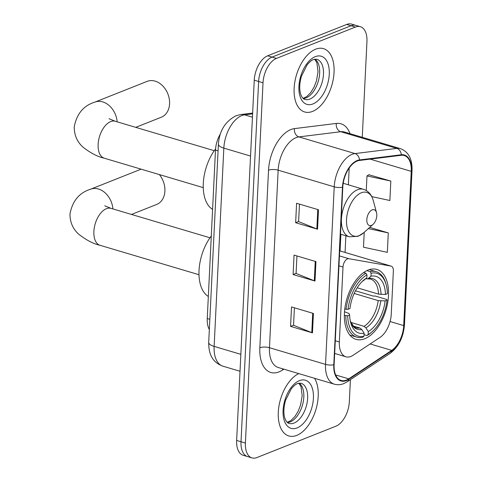 <?xml version="1.0" encoding="UTF-8"?>
<svg xmlns="http://www.w3.org/2000/svg" width="482" height="482" viewBox="0 0 482 482"><rect width="100%" height="100%" fill="white"/><g stroke="black" fill="none" stroke-linecap="round" stroke-linejoin="round"><path stroke-width="0.72" d="M350.866 356.451A20.648 11.514 106.6 0 0 353.047 355.294L380.009 337.424A20.648 11.514 106.6 0 0 391.251 314.192L393.36 271.083A6.881 3.838 106.6 0 0 391.167 266.136A6.881 3.838 106.6 0 0 390.92 266.082L348.89 258.714A6.881 3.838 106.6 0 0 343.009 267.016L339.346 341.961A20.648 11.514 106.6 0 0 345.937 356.801A20.648 11.514 106.6 0 0 350.866 356.451M364.778 338.744A36.475 20.34 106.6 0 0 387.673 302.895A36.475 20.34 106.6 0 0 376.852 269.444A36.475 20.34 106.6 0 0 368.14 270.059A36.475 20.34 106.6 0 0 345.239 305.907A36.475 20.34 106.6 0 0 356.065 339.364A36.475 20.34 106.6 0 0 364.778 338.744M209.333 329.507A20.648 11.514 -73.4 0 1 207.254 318.542L215.49 150.095A20.648 11.514 -73.4 0 1 220.401 133.875M362.259 137.304L366.947 41.542A20.648 11.514 106.6 0 0 360.355 26.703L351.595 24.1A20.648 11.514 106.6 0 0 346.666 24.449L267.679 55.798A20.648 11.514 106.6 0 0 254.255 80.187L236.638 440.458A20.648 11.514 106.6 0 0 243.223 455.297L247.603 456.599A20.648 11.514 106.6 0 1 241.018 441.759A20.648 11.514 106.6 0 0 247.603 456.599L251.984 457.9A20.648 11.514 106.6 0 0 256.918 457.551L335.9 426.202A20.648 11.514 106.6 0 0 349.323 401.813L350.408 379.677M360.355 26.703A20.648 11.514 106.6 0 0 355.427 27.052L276.439 58.4A20.648 11.514 106.6 0 0 263.015 82.79L258.635 81.488L241.018 441.759L258.635 81.488A20.648 11.514 106.6 0 1 272.059 57.099A20.648 11.514 106.6 0 0 258.635 81.488L254.255 80.187M355.427 27.052L351.047 25.751L272.059 57.099L351.047 25.751A20.648 11.514 106.6 0 1 355.975 25.401A20.648 11.514 106.6 0 0 351.047 25.751L346.666 24.449M296.725 435.397A33.035 18.424 106.6 0 0 315.674 410.309A33.035 18.424 106.6 0 0 314.547 378.292A33.035 18.424 106.6 0 1 315.674 410.309A33.035 18.424 106.6 0 1 296.725 435.397A33.035 18.424 106.6 0 1 288.832 435.957A33.035 18.424 106.6 0 0 296.725 435.397M312.571 111.414A33.035 18.424 106.6 0 0 333.309 78.946A33.035 18.424 106.6 0 0 323.506 48.646A33.035 18.424 106.6 0 0 315.614 49.206A33.035 18.424 106.6 0 0 294.876 81.675A33.035 18.424 106.6 0 0 304.678 111.975A33.035 18.424 106.6 0 0 312.571 111.414A33.035 18.424 106.6 0 0 333.309 78.946A33.035 18.424 106.6 0 0 323.506 48.646A33.035 18.424 106.6 0 0 315.614 49.206A33.035 18.424 106.6 0 0 294.876 81.675A33.035 18.424 106.6 0 0 304.678 111.975A33.035 18.424 106.6 0 0 312.571 111.414M346.407 380.081A22.021 12.285 -73.4 0 1 341.148 380.455A22.021 12.285 -73.4 0 1 334.122 364.627L342.804 187.082A22.021 12.285 -73.4 0 1 359.415 160.464L401.247 155.294A22.021 12.285 -73.4 0 1 404.217 155.523A22.021 12.285 -73.4 0 1 411.242 171.351L403.699 325.585A22.021 12.285 -73.4 0 1 391.709 350.366L348.733 378.852A22.021 12.285 -73.4 0 1 346.407 380.081M346.383 380.599A22.57 12.592 106.6 0 0 348.769 379.34L391.739 350.854A22.57 12.592 106.6 0 0 404.03 325.452L411.574 171.218A22.57 12.592 106.6 0 0 401.331 154.758L359.5 159.934A22.57 12.592 106.6 0 0 342.473 187.215L333.791 364.76A22.57 12.592 106.6 0 0 346.383 380.599M318.494 209.772L296.593 203.265L295.641 222.702L317.542 229.215L318.494 209.772M299.473 204.121L298.617 221.6L316.831 228.968A5.507 1.838 2.8 0 0 317.542 229.215M298.623 221.521L295.641 222.702M313.421 313.451L291.52 306.938L290.574 326.374L312.469 332.887L313.421 313.451M294.406 307.793L293.55 325.272L311.764 332.64A5.507 1.838 2.8 0 0 312.469 332.887M293.55 325.193L290.574 326.374M315.957 261.612L294.056 255.099L293.104 274.541L315.005 281.048L315.957 261.612M296.936 255.954L296.081 273.433L314.294 280.801A5.507 1.838 2.8 0 0 315.005 281.048M296.087 273.354L293.104 274.541M298.804 373.61A33.035 18.424 106.6 0 0 278.903 406.428A33.035 18.424 106.6 0 0 288.832 435.957A33.035 18.424 106.6 0 1 278.903 406.428A33.035 18.424 106.6 0 1 298.804 373.61M263.015 82.79L245.398 443.06A20.648 11.514 106.6 0 0 251.984 457.9M371.791 196.608L389.872 200.506L390.824 181.063L368.917 174.761M364.223 232.282L363.494 247.206L387.341 252.345L388.287 232.902L369.7 227.377M388.287 232.902L368.326 228.607M390.824 181.063L366.983 175.93L366.266 190.535M366.983 175.93L369.146 174.623M131.49 214.442L156.68 204.446A19.268 14.647 -111.6 0 0 164.904 191.095A19.268 14.647 -111.6 0 0 159.331 174.574M366.838 270.631L370.098 271.601L371.128 273.228A32.758 18.268 106.6 0 1 386.233 284.97A32.758 18.268 106.6 0 1 387.389 293.677L385.467 294.442A29.589 16.502 106.6 0 0 370.983 276.228L368.356 278.451L367.423 278.897L365.874 278.686M357.204 287.784L378.533 294.128L385.467 294.442M355.475 290.791L373.345 296.105L375.098 296.014L386.811 299.503L387.07 300.159A32.758 18.268 106.6 0 1 372.405 331.477A32.758 18.268 106.6 0 1 368.134 334.574L368.278 331.574A29.589 16.502 106.6 0 0 385.148 300.919L378.213 300.605L354.174 293.46M350.806 322.404L364.049 326.344L365.94 327.874L368.278 331.574M211.291 235.999A37.849 21.112 106.6 0 0 208.332 296.466M365.94 273.252A34.132 19.039 106.6 0 0 346.1 309.305L348.034 309.299A32.758 18.268 106.6 0 1 366.977 274.879L365.94 273.252L363.615 272.559M344.793 308.914L346.1 309.305M386.233 284.97L385.925 283.82A34.132 19.039 106.6 0 0 376.183 271.685A34.132 19.039 106.6 0 0 370.098 271.601M368.134 334.574L366.971 335.55A34.132 19.039 106.6 0 0 371.514 332.279L372.405 331.477M366.971 335.55L364.049 334.683M366.977 274.879L366.826 277.879A29.589 16.502 106.6 0 0 363.169 280.56A29.589 16.502 106.6 0 0 349.956 308.534L348.034 309.299M370.983 276.228L371.128 273.228M385.148 300.919L387.07 300.159M364.199 280.102A26.468 14.761 106.6 0 0 362.139 281.536L366.826 277.879M345.787 315.782A34.132 19.039 106.6 0 0 356.728 337.123A34.132 19.039 106.6 0 0 362.813 337.201L363.976 336.225A32.758 18.268 106.6 0 1 347.715 315.776L344.365 315.361M347.715 315.776L349.637 315.011A29.589 16.502 106.6 0 0 350.679 322.572A29.589 16.502 106.6 0 0 364.121 333.225L363.976 336.225M344.51 311.746L349.058 313.523L349.637 315.011M364.121 333.225L361.783 329.525L359.891 327.995L352.993 325.94M135.749 127.356L161.356 117.192A19.268 14.647 -111.6 0 0 169.574 103.841A19.268 14.647 -111.6 0 0 162.579 85.748A19.268 14.647 -111.6 0 0 147.137 81.374L94.761 102.16A19.268 14.647 68.4 0 1 117.156 121.832M372.194 209.863A8.26 4.603 106.6 0 0 366.82 219.623A8.26 4.603 106.6 0 0 371.429 225.413A8.26 4.603 106.6 0 0 373.038 224.383A8.26 4.603 106.6 0 0 376.52 212.658A8.26 4.603 106.6 0 0 372.194 209.863M215.575 148.884A37.849 21.112 106.6 0 0 212.592 209.381M209.833 319.313L207.254 318.542M218.075 150.86L215.49 150.095M390.92 266.082L339.683 250.851M348.89 258.714L339.436 255.9M343.009 267.016L338.954 265.811M339.346 341.961L335.291 340.756M252.61 113.86L244.597 114.849A27.528 15.352 106.6 0 0 241.729 115.602A27.528 15.352 106.6 0 0 223.835 148.119L214.135 346.395A27.528 15.352 106.6 0 0 222.919 366.181C214.424 362.976 208.628 356.933 208.706 342.425L218.4 144.148A13.761 4.591 -177.2 0 0 223.835 148.119L250.55 156.06M240.849 354.342L214.135 346.395A13.761 4.591 -177.2 0 1 208.706 342.425M252.448 117.186L244.597 114.849A13.761 11.098 -97.1 0 0 240.843 114.523L252.652 113.065M236.638 440.458L245.398 443.06M267.679 55.798L276.439 58.4M283.874 369.17L282.675 369.959A34.409 19.19 -73.4 0 1 259.846 347.739L268.528 170.194A6.881 2.296 -177.2 0 1 278.156 170.17L269.474 347.715A27.528 15.352 106.6 0 0 278.259 367.501L334.321 384.172A27.528 15.352 -73.4 0 1 325.543 364.386A6.881 2.296 2.8 0 0 333.791 364.76M268.528 170.194A34.409 19.19 -73.4 0 1 290.899 129.544A34.409 19.19 -73.4 0 1 294.484 128.604L336.316 123.434A34.409 19.19 -73.4 0 1 350.028 133.665M296.056 137.653A27.528 15.352 106.6 0 0 278.156 170.17L334.225 186.841A27.528 15.352 -73.4 0 1 354.987 153.571L396.819 148.396A27.528 15.352 -73.4 0 1 400.53 148.679L344.461 132.014A27.528 15.352 106.6 0 0 340.756 131.725L298.924 136.9A27.528 15.352 106.6 0 0 296.056 137.653M334.321 384.172C337.406 385.058 340.551 384.877 343.756 383.618L347.197 381.804A6.881 4.754 -123.5 0 0 348.769 379.34M347.197 381.804L390.173 353.324C398.662 346.841 403.434 337.298 404.482 324.687A6.881 2.296 -177.2 0 1 404.03 325.452M411.574 171.218A6.881 2.296 2.8 0 0 412.026 170.453C412.369 159.042 408.537 151.788 400.53 148.679M401.331 154.758A6.881 5.549 -97.1 0 0 396.819 148.396L340.756 131.725A6.881 5.549 82.9 0 1 336.316 123.434M390.173 353.324A6.881 4.754 -123.5 0 0 391.739 350.854M359.5 159.934A6.881 5.549 -97.1 0 0 354.987 153.571L298.924 136.9A6.881 5.549 82.9 0 1 294.484 128.604M342.473 187.215A6.881 2.296 -177.2 0 1 334.225 186.841L325.543 364.386L269.474 347.715A6.881 2.296 -177.2 0 0 259.846 347.739M282.675 369.959A6.881 4.754 56.5 0 1 282.699 368.82M411.242 171.351L370.164 159.138M348.733 378.852L335.671 374.966M391.709 350.366L370.152 343.961M403.699 325.585L390.071 321.53M345.064 252.435L345.877 235.776M348.372 184.823L349.191 168.007M315.246 261.401L314.294 280.801M312.71 313.24L311.764 332.64M317.783 209.562L316.831 228.968M287.441 422.551A20.973 11.701 106.6 0 0 290.164 421.931A20.973 11.701 106.6 0 0 302.931 403.301A20.973 11.701 106.6 0 0 299.171 383.1M293.996 423.069A20.973 11.701 106.6 0 0 307.167 402.452A20.973 11.701 106.6 0 0 300.943 383.214L297.641 383.515C295.743 384.184 293.598 385.992 291.212 388.938L285.549 400.331C282.753 410.327 284.151 416.701 285.067 418.756C286.139 421.461 287.447 423.015 288.983 423.425A20.973 11.701 106.6 0 0 293.996 423.069M299.406 380.653A25.106 14.002 106.6 0 0 283.085 410.315A25.106 14.002 106.6 0 0 297.093 427.932A25.106 14.002 106.6 0 0 313.414 398.277A25.106 14.002 106.6 0 0 299.406 380.653M199.006 274.722L100.027 245.296A19.268 10.749 -73.4 0 1 93.876 231.444A19.268 10.749 -73.4 0 1 106.401 208.682A19.268 10.749 -73.4 0 1 111.005 208.357L104.733 205.79M100.027 245.296C93.562 243.904 86.525 240.265 78.909 234.379C72.945 229.083 69.962 222.274 69.974 213.966C72.451 200.952 79.289 192.716 90.502 189.251A19.268 14.647 68.4 0 1 112.896 208.917M378.533 294.128A25.462 14.201 106.6 0 0 370.387 279.006L367.423 278.897M364.049 326.344A25.462 14.201 106.6 0 0 378.213 300.605M381.081 294.46A26.468 14.761 106.6 0 0 368.356 278.451M365.94 327.874A26.468 14.761 106.6 0 0 380.762 300.937M350.348 321.193A26.468 14.761 106.6 0 0 361.783 329.525M350.342 321.175L353.776 326.688L355.879 327.82A25.462 14.201 106.6 0 0 359.891 327.995M203.265 187.637L104.287 158.204A19.268 10.749 -73.4 0 1 98.135 144.359A19.268 10.749 -73.4 0 1 110.661 121.597A19.268 10.749 -73.4 0 1 115.264 121.265L108.992 118.699M361.325 192.782A22.756 12.695 106.6 0 0 346.528 219.665A22.756 12.695 106.6 0 0 359.229 235.638A22.756 12.695 106.6 0 0 363.645 232.8L358.12 236.3L349.342 236.807A24.775 13.815 106.6 0 1 341.991 214.08A24.775 13.815 106.6 0 1 357.542 189.733A24.775 13.815 106.6 0 1 363.464 189.312C368.356 190.932 371.622 194.656 373.255 200.488A22.756 12.695 106.6 0 0 361.325 192.782M303.286 98.563A20.973 11.701 106.6 0 0 306.01 97.942A20.973 11.701 106.6 0 0 318.777 79.319A20.973 11.701 106.6 0 0 315.017 59.117M309.842 99.081A20.973 11.701 106.6 0 0 323.012 78.47A20.973 11.701 106.6 0 0 316.788 59.226L313.487 59.533C311.583 60.202 309.444 62.009 307.058 64.95L301.395 76.349C299.352 83.85 299.195 89.989 300.913 94.773C301.985 97.478 303.292 99.033 304.829 99.437A20.973 11.701 106.6 0 0 309.842 99.081M315.252 56.671A25.106 14.002 106.6 0 0 298.93 86.326A25.106 14.002 106.6 0 0 312.938 103.949A25.106 14.002 106.6 0 0 329.26 74.294A25.106 14.002 106.6 0 0 315.252 56.671M391.167 266.136L339.69 250.833M345.937 356.801L334.671 353.451M218.4 144.148C219.37 130.839 225.245 121.38 236.017 115.77L240.843 114.523M222.919 366.181L240.024 371.267M404.482 324.687L412.026 170.453M340.075 250.947L340.888 234.294M343.377 183.341L343.449 181.883M287.218 422.346L290.947 420.545L294.96 416.454L298.183 411.176L300.617 404.916L302.184 395.71L301.045 386.787L298.876 383.148M90.502 189.251L141.124 169.158M369.314 269.643L376.183 271.685M349.86 335.074L356.728 337.123M209.989 237.783L111.005 208.357M104.287 158.204C97.822 156.813 90.779 153.174 83.169 147.293C77.204 141.991 74.222 135.189 74.234 126.88C76.704 113.866 83.549 105.624 94.761 102.16M340.503 234.18L349.342 236.807M343.202 183.287L363.464 189.312M376.52 212.658L373.255 200.488M373.038 224.383L363.645 232.8M214.249 150.697L115.264 121.265M303.064 98.364L306.793 96.563L310.806 92.472L314.029 87.188L316.463 80.934L318.03 71.728L316.891 62.805L314.722 59.166"/></g></svg>
